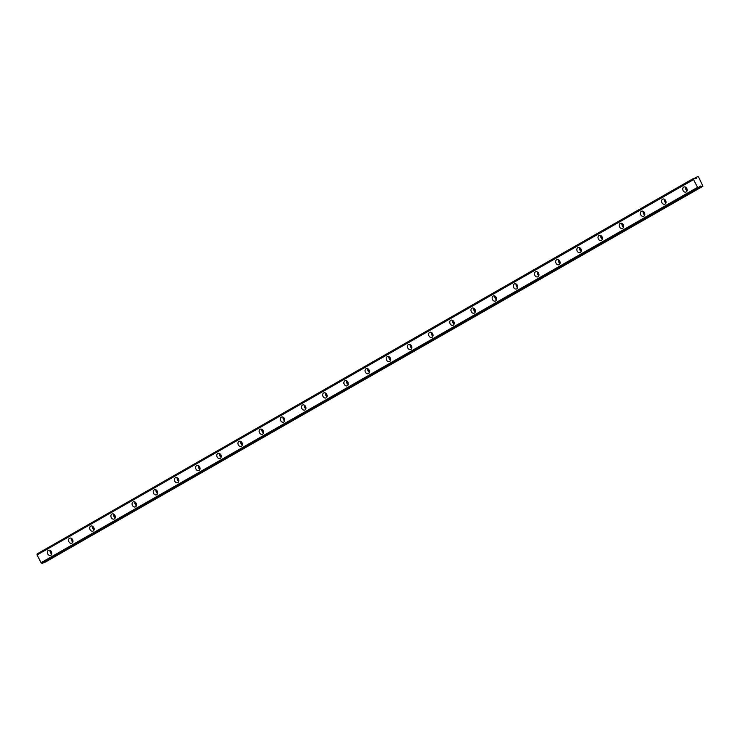 <?xml version="1.0" encoding="UTF-8"?>
<svg xmlns="http://www.w3.org/2000/svg" width="740" height="740" viewBox="0 0 740 740"><rect width="100%" height="100%" fill="white"/><g stroke="black" fill="none" stroke-linecap="round" stroke-linejoin="round"><path stroke-width="1.11" d="M51.8 553.132A1.758 1.369 67 0 1 50.894 550.995M687.201 189.838A1.758 1.369 67 0 1 686.285 187.701M666.019 201.946A1.758 1.369 67 0 1 665.112 199.809M644.836 214.064A1.758 1.369 67 0 1 643.929 211.927M623.654 226.172A1.758 1.369 67 0 1 622.747 224.035M602.48 238.28A1.758 1.369 67 0 1 601.574 236.143M581.298 250.388A1.758 1.369 67 0 1 580.391 248.252M560.115 262.496A1.758 1.369 67 0 1 559.209 260.36M538.942 274.614A1.758 1.369 67 0 1 538.026 272.468M517.76 286.722A1.758 1.369 67 0 1 516.853 284.586M496.577 298.831A1.758 1.369 67 0 1 495.671 296.694M475.395 310.939A1.758 1.369 67 0 1 474.488 308.802M454.221 323.047A1.758 1.369 67 0 1 453.315 320.91M433.039 335.155A1.758 1.369 67 0 1 432.132 333.019M411.856 347.273A1.758 1.369 67 0 1 410.95 345.127M390.683 359.381A1.758 1.369 67 0 1 389.767 357.244M369.5 371.489A1.758 1.369 67 0 1 368.594 369.353M348.318 383.598A1.758 1.369 67 0 1 347.411 381.461M327.145 395.706A1.758 1.369 67 0 1 326.229 393.569M305.962 407.814A1.758 1.369 67 0 1 305.056 405.677M284.78 419.932A1.758 1.369 67 0 1 283.873 417.786M263.597 432.04A1.758 1.369 67 0 1 262.691 429.903M242.424 444.148A1.758 1.369 67 0 1 241.518 442.011M221.242 456.256A1.758 1.369 67 0 1 220.335 454.12M200.059 468.365A1.758 1.369 67 0 1 199.153 466.228M178.886 480.473A1.758 1.369 67 0 1 177.97 478.336M157.703 492.59A1.758 1.369 67 0 1 156.797 490.454M136.521 504.699A1.758 1.369 67 0 1 135.614 502.562M115.338 516.807A1.758 1.369 67 0 1 114.432 514.67M94.165 528.915A1.758 1.369 67 0 1 93.258 526.778M72.983 541.023A1.758 1.369 67 0 1 72.076 538.887M48.331 550.384A2.738 2.127 -113 0 0 47.665 553.77A2.738 2.127 -113 0 0 50.644 555.342A2.738 2.127 -113 0 0 50.819 555.259A2.738 2.127 -113 0 0 51.486 551.874A2.738 2.127 -113 0 0 48.507 550.301A2.738 2.127 -113 0 0 48.331 550.384M50.163 550.43A2.738 2.127 -113 0 0 51.708 554.057M683.723 187.09A2.738 2.127 -113 0 0 683.057 190.476A2.738 2.127 -113 0 0 686.035 192.049A2.738 2.127 -113 0 0 686.211 191.965A2.738 2.127 -113 0 0 686.877 188.58A2.738 2.127 -113 0 0 683.899 187.007A2.738 2.127 -113 0 0 683.723 187.09M685.555 187.137A2.738 2.127 -113 0 0 687.099 190.763M662.541 199.199A2.738 2.127 -113 0 0 661.884 202.584A2.738 2.127 -113 0 0 664.862 204.157A2.738 2.127 -113 0 0 665.038 204.074A2.738 2.127 -113 0 0 665.695 200.688A2.738 2.127 -113 0 0 662.716 199.115A2.738 2.127 -113 0 0 662.541 199.199M664.381 199.245A2.738 2.127 -113 0 0 665.917 202.871M641.358 211.307A2.738 2.127 -113 0 0 640.701 214.692A2.738 2.127 -113 0 0 643.68 216.265A2.738 2.127 -113 0 0 643.856 216.182A2.738 2.127 -113 0 0 644.512 212.796A2.738 2.127 -113 0 0 641.534 211.224A2.738 2.127 -113 0 0 641.358 211.307M643.199 211.353A2.738 2.127 -113 0 0 644.744 214.979M620.185 223.424A2.738 2.127 -113 0 0 619.519 226.801A2.738 2.127 -113 0 0 622.497 228.373A2.738 2.127 -113 0 0 622.673 228.29A2.738 2.127 -113 0 0 623.339 224.904A2.738 2.127 -113 0 0 620.361 223.332A2.738 2.127 -113 0 0 620.185 223.424M622.016 223.462A2.738 2.127 -113 0 0 623.561 227.088M599.002 235.533A2.738 2.127 -113 0 0 598.336 238.909A2.738 2.127 -113 0 0 601.324 240.491A2.738 2.127 -113 0 0 601.49 240.398A2.738 2.127 -113 0 0 602.157 237.022A2.738 2.127 -113 0 0 599.178 235.44A2.738 2.127 -113 0 0 599.002 235.533M600.843 235.57A2.738 2.127 -113 0 0 602.379 239.205M577.82 247.641A2.738 2.127 -113 0 0 577.163 251.026A2.738 2.127 -113 0 0 580.141 252.599A2.738 2.127 -113 0 0 580.317 252.507A2.738 2.127 -113 0 0 580.974 249.13A2.738 2.127 -113 0 0 577.995 247.549A2.738 2.127 -113 0 0 577.82 247.641M579.66 247.678A2.738 2.127 -113 0 0 581.205 251.313M556.646 259.749A2.738 2.127 -113 0 0 555.981 263.135A2.738 2.127 -113 0 0 558.959 264.707A2.738 2.127 -113 0 0 559.135 264.624A2.738 2.127 -113 0 0 559.801 261.239A2.738 2.127 -113 0 0 556.822 259.666A2.738 2.127 -113 0 0 556.646 259.749M558.478 259.796A2.738 2.127 -113 0 0 560.023 263.421M535.464 271.858A2.738 2.127 -113 0 0 534.798 275.243A2.738 2.127 -113 0 0 537.777 276.815A2.738 2.127 -113 0 0 537.952 276.732A2.738 2.127 -113 0 0 538.618 273.347A2.738 2.127 -113 0 0 535.64 271.774A2.738 2.127 -113 0 0 535.464 271.858M537.296 271.904A2.738 2.127 -113 0 0 538.84 275.53M514.282 283.966A2.738 2.127 -113 0 0 513.625 287.351A2.738 2.127 -113 0 0 516.603 288.924A2.738 2.127 -113 0 0 516.779 288.841A2.738 2.127 -113 0 0 517.436 285.455A2.738 2.127 -113 0 0 514.457 283.882A2.738 2.127 -113 0 0 514.282 283.966M516.122 284.012A2.738 2.127 -113 0 0 517.658 287.638M493.108 296.083A2.738 2.127 -113 0 0 492.442 299.46A2.738 2.127 -113 0 0 495.421 301.032A2.738 2.127 -113 0 0 495.596 300.949A2.738 2.127 -113 0 0 496.263 297.563A2.738 2.127 -113 0 0 493.275 295.991A2.738 2.127 -113 0 0 493.108 296.083M494.94 296.12A2.738 2.127 -113 0 0 496.485 299.746M471.926 308.192A2.738 2.127 -113 0 0 471.26 311.568A2.738 2.127 -113 0 0 474.238 313.15A2.738 2.127 -113 0 0 474.414 313.057A2.738 2.127 -113 0 0 475.08 309.681A2.738 2.127 -113 0 0 472.102 308.099A2.738 2.127 -113 0 0 471.926 308.192M473.757 308.229A2.738 2.127 -113 0 0 475.302 311.864M450.743 320.3A2.738 2.127 -113 0 0 450.087 323.685A2.738 2.127 -113 0 0 453.065 325.258A2.738 2.127 -113 0 0 453.241 325.165A2.738 2.127 -113 0 0 453.898 321.789A2.738 2.127 -113 0 0 450.919 320.216A2.738 2.127 -113 0 0 450.743 320.3M452.584 320.337A2.738 2.127 -113 0 0 454.12 323.972M429.561 332.408A2.738 2.127 -113 0 0 428.904 335.793A2.738 2.127 -113 0 0 431.882 337.366A2.738 2.127 -113 0 0 432.058 337.283A2.738 2.127 -113 0 0 432.715 333.897A2.738 2.127 -113 0 0 429.736 332.325A2.738 2.127 -113 0 0 429.561 332.408M431.401 332.454A2.738 2.127 -113 0 0 432.946 336.08M408.388 344.516A2.738 2.127 -113 0 0 407.721 347.902A2.738 2.127 -113 0 0 410.7 349.474A2.738 2.127 -113 0 0 410.876 349.391A2.738 2.127 -113 0 0 411.542 346.006A2.738 2.127 -113 0 0 408.563 344.433A2.738 2.127 -113 0 0 408.388 344.516M410.219 344.562A2.738 2.127 -113 0 0 411.764 348.189M387.205 356.625A2.738 2.127 -113 0 0 386.539 360.01A2.738 2.127 -113 0 0 389.527 361.582A2.738 2.127 -113 0 0 389.693 361.499A2.738 2.127 -113 0 0 390.359 358.114A2.738 2.127 -113 0 0 387.381 356.541A2.738 2.127 -113 0 0 387.205 356.625M389.036 356.671A2.738 2.127 -113 0 0 390.581 360.297M366.022 368.742A2.738 2.127 -113 0 0 365.366 372.118A2.738 2.127 -113 0 0 368.344 373.691A2.738 2.127 -113 0 0 368.52 373.608A2.738 2.127 -113 0 0 369.177 370.222A2.738 2.127 -113 0 0 366.198 368.65A2.738 2.127 -113 0 0 366.022 368.742M367.863 368.779A2.738 2.127 -113 0 0 369.399 372.405M344.849 380.85A2.738 2.127 -113 0 0 344.183 384.226A2.738 2.127 -113 0 0 347.162 385.808A2.738 2.127 -113 0 0 347.338 385.716A2.738 2.127 -113 0 0 348.004 382.339A2.738 2.127 -113 0 0 345.016 380.758A2.738 2.127 -113 0 0 344.849 380.85M346.681 380.887A2.738 2.127 -113 0 0 348.226 384.522M323.667 392.959A2.738 2.127 -113 0 0 323.001 396.344A2.738 2.127 -113 0 0 325.979 397.917A2.738 2.127 -113 0 0 326.155 397.824A2.738 2.127 -113 0 0 326.821 394.448A2.738 2.127 -113 0 0 323.843 392.875A2.738 2.127 -113 0 0 323.667 392.959M325.498 393.005A2.738 2.127 -113 0 0 327.043 396.631M302.484 405.067A2.738 2.127 -113 0 0 301.828 408.452A2.738 2.127 -113 0 0 304.806 410.025A2.738 2.127 -113 0 0 304.982 409.942A2.738 2.127 -113 0 0 305.639 406.556A2.738 2.127 -113 0 0 302.66 404.983A2.738 2.127 -113 0 0 302.484 405.067M304.325 405.113A2.738 2.127 -113 0 0 305.861 408.739M281.302 417.175A2.738 2.127 -113 0 0 280.645 420.561A2.738 2.127 -113 0 0 283.624 422.133A2.738 2.127 -113 0 0 283.799 422.05A2.738 2.127 -113 0 0 284.456 418.664A2.738 2.127 -113 0 0 281.478 417.092A2.738 2.127 -113 0 0 281.302 417.175M283.143 417.221A2.738 2.127 -113 0 0 284.687 420.847M260.129 429.283A2.738 2.127 -113 0 0 259.463 432.669A2.738 2.127 -113 0 0 262.441 434.241A2.738 2.127 -113 0 0 262.617 434.158A2.738 2.127 -113 0 0 263.283 430.773A2.738 2.127 -113 0 0 260.304 429.2A2.738 2.127 -113 0 0 260.129 429.283M261.96 429.329A2.738 2.127 -113 0 0 263.505 432.956M238.946 441.401A2.738 2.127 -113 0 0 238.28 444.777A2.738 2.127 -113 0 0 241.268 446.359A2.738 2.127 -113 0 0 241.434 446.266A2.738 2.127 -113 0 0 242.1 442.89A2.738 2.127 -113 0 0 239.122 441.308A2.738 2.127 -113 0 0 238.946 441.401M240.787 441.438A2.738 2.127 -113 0 0 242.322 445.073M217.763 453.509A2.738 2.127 -113 0 0 217.107 456.885A2.738 2.127 -113 0 0 220.085 458.467A2.738 2.127 -113 0 0 220.261 458.375A2.738 2.127 -113 0 0 220.918 454.998A2.738 2.127 -113 0 0 217.939 453.417A2.738 2.127 -113 0 0 217.763 453.509M219.604 453.546A2.738 2.127 -113 0 0 221.149 457.181M196.59 465.617A2.738 2.127 -113 0 0 195.924 469.003A2.738 2.127 -113 0 0 198.903 470.575A2.738 2.127 -113 0 0 199.079 470.492A2.738 2.127 -113 0 0 199.745 467.107A2.738 2.127 -113 0 0 196.757 465.534A2.738 2.127 -113 0 0 196.59 465.617M198.422 465.664A2.738 2.127 -113 0 0 199.967 469.289M175.408 477.726A2.738 2.127 -113 0 0 174.742 481.111A2.738 2.127 -113 0 0 177.72 482.684A2.738 2.127 -113 0 0 177.896 482.6A2.738 2.127 -113 0 0 178.562 479.215A2.738 2.127 -113 0 0 175.584 477.642A2.738 2.127 -113 0 0 175.408 477.726M177.239 477.772A2.738 2.127 -113 0 0 178.784 481.398M154.225 489.834A2.738 2.127 -113 0 0 153.569 493.219A2.738 2.127 -113 0 0 156.547 494.792A2.738 2.127 -113 0 0 156.723 494.709A2.738 2.127 -113 0 0 157.38 491.323A2.738 2.127 -113 0 0 154.401 489.751A2.738 2.127 -113 0 0 154.225 489.834M156.066 489.88A2.738 2.127 -113 0 0 157.602 493.506M133.043 501.942A2.738 2.127 -113 0 0 132.386 505.327A2.738 2.127 -113 0 0 135.365 506.9A2.738 2.127 -113 0 0 135.54 506.817A2.738 2.127 -113 0 0 136.206 503.431A2.738 2.127 -113 0 0 133.219 501.859A2.738 2.127 -113 0 0 133.043 501.942M134.883 501.988A2.738 2.127 -113 0 0 136.428 505.614M111.87 514.06A2.738 2.127 -113 0 0 111.204 517.436A2.738 2.127 -113 0 0 114.182 519.018A2.738 2.127 -113 0 0 114.358 518.925A2.738 2.127 -113 0 0 115.024 515.549A2.738 2.127 -113 0 0 112.045 513.967A2.738 2.127 -113 0 0 111.87 514.06M113.701 514.096A2.738 2.127 -113 0 0 115.246 517.732M90.687 526.168A2.738 2.127 -113 0 0 90.021 529.544A2.738 2.127 -113 0 0 93.009 531.126A2.738 2.127 -113 0 0 93.184 531.033A2.738 2.127 -113 0 0 93.841 527.657A2.738 2.127 -113 0 0 90.863 526.075A2.738 2.127 -113 0 0 90.687 526.168M92.528 526.205A2.738 2.127 -113 0 0 94.063 529.84M69.505 538.276A2.738 2.127 -113 0 0 68.848 541.662A2.738 2.127 -113 0 0 71.826 543.234A2.738 2.127 -113 0 0 72.002 543.151A2.738 2.127 -113 0 0 72.659 539.765A2.738 2.127 -113 0 0 69.68 538.193A2.738 2.127 -113 0 0 69.505 538.276M71.345 538.322A2.738 2.127 -113 0 0 72.89 541.948M693.704 178.331L37.102 553.918L694.305 178.248A0.962 0.601 -119.8 0 0 695.156 178.728L695.952 178.728M37.102 553.918A0.962 0.601 -119.8 0 1 37.009 554.787L41.144 562.881A0.962 0.601 -119.8 0 1 41.94 563.38L699.143 187.701A0.962 0.601 -119.8 0 1 699.291 186.804L700.318 186.027L701.594 186.748L45.02 562.15L702.926 186.267L698.551 176.906L697.94 176.527L694.407 178.377L696.747 177.036L696.553 178.386M37 555L693.574 179.589L697.543 187.35L40.968 562.752M41.144 562.881L697.543 187.35M697.718 187.479A0.962 0.601 -119.8 0 1 698.514 187.969L41.94 563.38M42.125 563.473L698.514 187.969M698.699 188.062L42.532 563.297M45.168 562.178L701.594 186.748M701.742 186.776L702.926 186.267M693.676 178.516A0.962 0.601 -119.8 0 1 693.574 179.385L37.009 554.787M694.444 178.433L696.682 177.147M699.337 186.693L700.466 186.045M700.318 186.027L699.346 186.582"/></g></svg>
